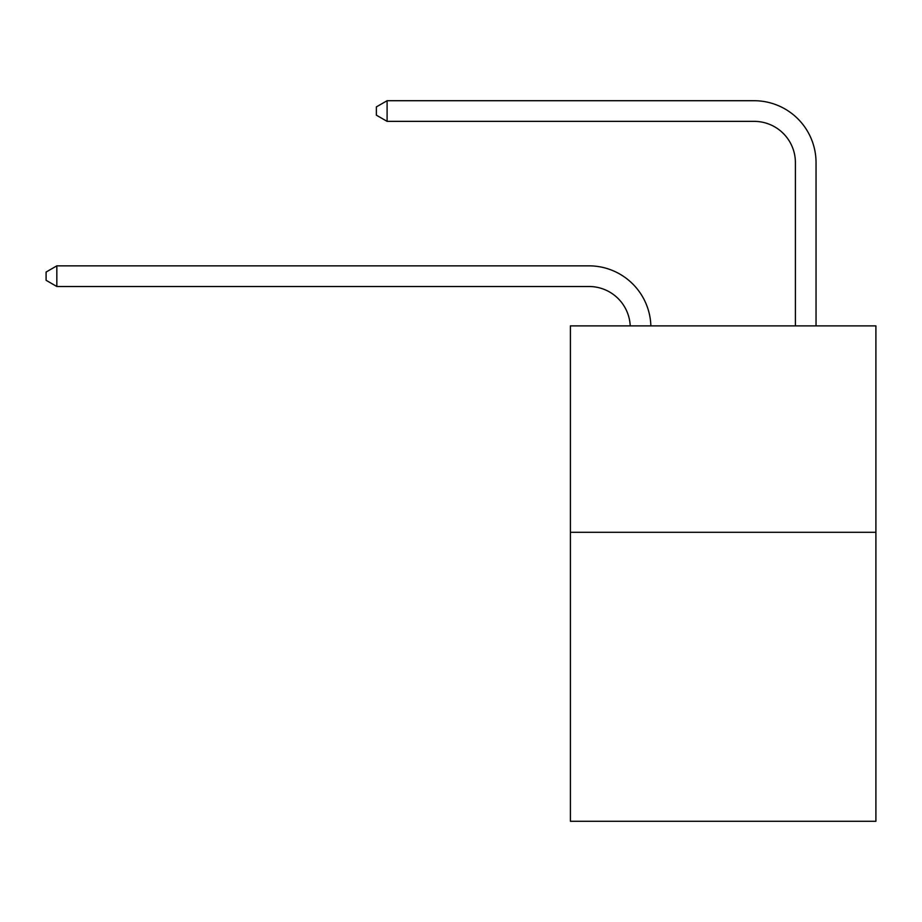 <?xml version="1.0" encoding="UTF-8"?>
<svg xmlns="http://www.w3.org/2000/svg" width="922" height="922" viewBox="0 0 922 922"><rect width="100%" height="100%" fill="white"/><g stroke="black" fill="none" stroke-linecap="round" stroke-linejoin="round"><path stroke-width="1.38" d="M875.9 532.294L875.9 821.283L570.407 821.283L570.407 325.881L875.9 325.881L875.9 532.294L570.407 532.294M588.974 286.5A41.283 41.283 0 0 1 630.222 325.881A41.283 41.283 0 0 0 588.974 286.5A41.283 41.283 0 0 1 630.222 325.881A41.283 41.283 0 0 0 588.974 286.5A41.283 41.283 0 0 1 630.222 325.881A41.283 41.283 0 0 0 588.974 286.5A41.283 41.283 0 0 1 630.222 325.881A41.283 41.283 0 0 0 588.974 286.5A41.283 41.283 0 0 1 630.222 325.881A41.283 41.283 0 0 0 588.974 286.5L56.83 286.5L46.1 280.3L46.1 272.048L56.83 265.847L588.974 265.847A61.924 61.924 0 0 1 650.874 325.881M795.398 325.881L795.398 162.641A41.283 41.283 0 0 0 754.115 121.358L387.102 121.358L376.372 115.169L376.372 106.906L387.102 100.717L754.115 100.717A61.924 61.924 0 0 1 816.039 162.641L816.039 325.881M56.83 286.5L56.83 265.847L588.974 265.847M795.398 162.641A41.283 41.283 0 0 0 754.115 121.358A41.283 41.283 0 0 1 795.398 162.641A41.283 41.283 0 0 0 754.115 121.358A41.283 41.283 0 0 1 795.398 162.641A41.283 41.283 0 0 0 754.115 121.358A41.283 41.283 0 0 1 795.398 162.641A41.283 41.283 0 0 0 754.115 121.358A41.283 41.283 0 0 1 795.398 162.641A41.283 41.283 0 0 0 754.115 121.358M387.102 121.358L387.102 100.717L754.115 100.717"/></g></svg>
